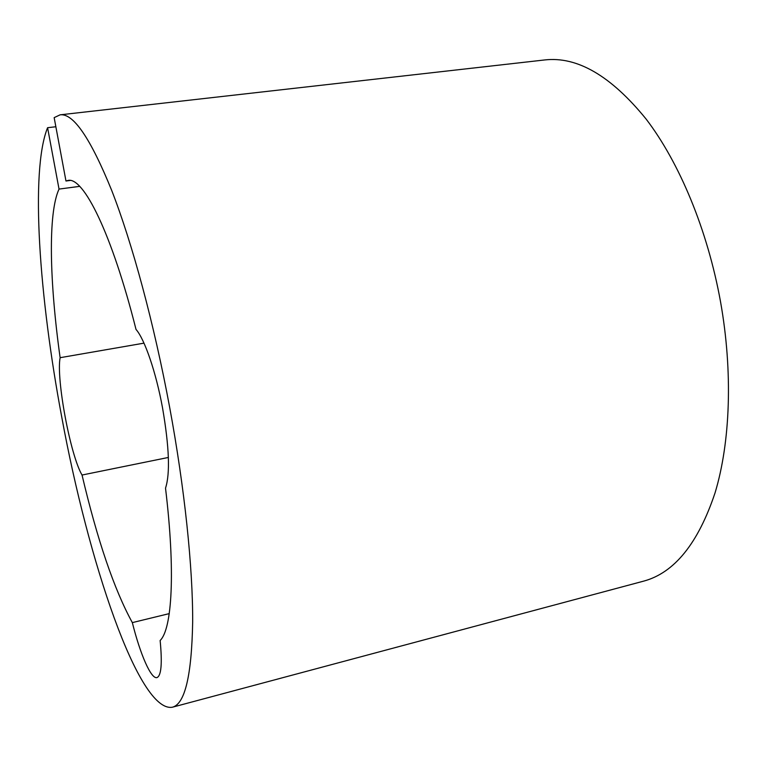 <?xml version="1.0" encoding="UTF-8"?>
<svg xmlns="http://www.w3.org/2000/svg" width="767" height="767" viewBox="0 0 767 767"><rect width="100%" height="100%" fill="white"/><g stroke="black" fill="none" stroke-linecap="round" stroke-linejoin="round"><path stroke-width="1.15" d="M70.142 180.466L65.972 181.002L67.985 180.446C83.335 176.525 111.819 233.254 136.008 329.407C144.647 339.187 155.96 372.014 162.508 407.728C169.248 446.873 170.255 473.68 165.519 488.138C175.566 571.607 172.086 629.036 160.14 640.493C162.345 663.426 161.291 675.785 156.986 677.577C151.118 679.428 140.256 654.395 132.336 622.612L169.248 613.619M55.857 126.747L47.583 127.705C30.009 171.262 39.366 298.104 61.791 417.286C88.013 560.361 138.626 712.888 172.326 707.232L643.503 581.175C674.26 572.978 698.114 543.535 715.065 492.836C730.366 442.262 733.031 371.966 720.558 301.901C707.615 230.09 679.428 162.585 646.073 119.01C611.021 75.895 577.254 56.212 544.762 59.941L60.114 114.829L54.16 117.629L65.972 181.002M172.326 707.232C184.914 704.096 191.692 675.65 192.67 621.903C192.9 567.848 184.703 488.502 169.612 407.056C154.081 323.559 132.26 243.149 111.714 190.456C90.516 138.281 73.316 113.075 60.114 114.829M132.336 622.612C114.197 589.545 97.438 540.351 82.04 475.032L168.366 457.458M82.04 475.032C70.411 455.579 56.039 378.725 60.123 357.69C49.606 282.496 47.794 213.399 59.03 189.085L47.583 127.705M79.682 186.362L59.03 189.085M60.123 357.69L143.995 343.146"/></g></svg>
